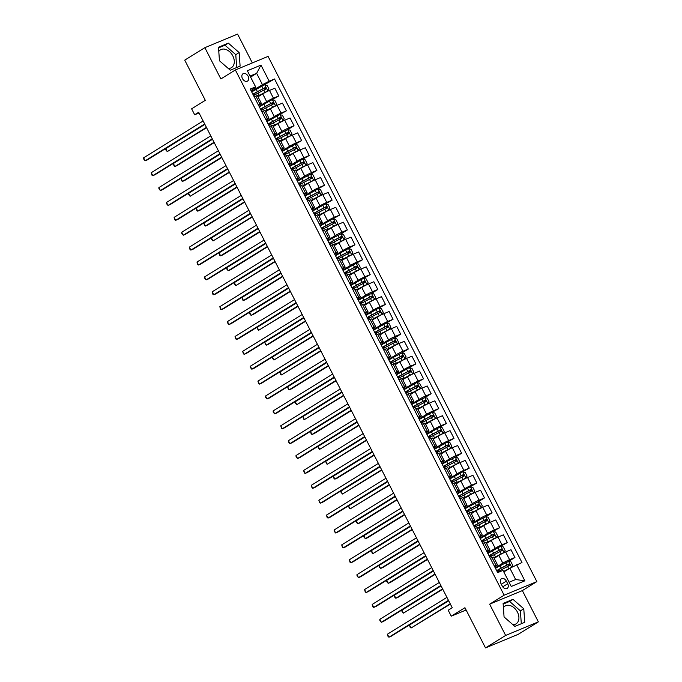 <?xml version="1.0" encoding="UTF-8"?>
<svg xmlns="http://www.w3.org/2000/svg" width="682" height="682" viewBox="0 0 682 682"><rect width="100%" height="100%" fill="white"/><g stroke="black" fill="none" stroke-linecap="round" stroke-linejoin="round"><path stroke-width="1.02" d="M228.282 68.481A10.469 7.417 58.2 0 0 231.437 67.663A10.469 7.417 58.2 0 0 232.818 55.898A10.469 7.417 58.2 0 0 220.405 49.863A10.469 7.417 58.2 0 0 218.794 51.414M242.442 78.575A4.297 3.043 58.2 0 0 247.54 81.056A4.297 3.043 58.2 0 0 248.103 76.231A4.297 3.043 58.2 0 0 243.014 73.75A4.297 3.043 58.2 0 0 242.442 78.575M503.41 607.611A10.469 7.417 -121.8 0 1 505.03 606.059A10.469 7.417 -121.8 0 1 517.442 612.104A10.469 7.417 -121.8 0 1 516.052 623.86A10.469 7.417 -121.8 0 1 512.907 624.678M252.331 62.923L237.583 34.1L204.864 47.672L184.737 60.144L205.308 100.339L191.616 108.813L194.668 114.764L199.042 112.956M536.853 581.618L268.077 56.393L235.358 69.965L504.134 595.198L536.853 581.618L522.361 590.595L489.642 604.175L505.643 635.436L538.362 621.856L522.361 590.595M538.362 621.856L518.226 634.328L485.507 647.9L464.945 607.705L451.254 616.178L466.121 610.006M505.643 635.436L485.507 647.9M451.254 616.178L448.21 610.228L452.234 607.73L198.692 112.274L194.668 114.764M507.715 583.749L506.368 581.132A4.16 2.95 58.2 0 0 501.441 578.728A4.16 2.95 58.2 0 0 500.886 583.408L502.225 586.026A4.16 2.95 58.2 0 0 507.161 588.43A4.16 2.95 58.2 0 0 507.715 583.749L502.728 586.835M516.641 564.739L524.867 580.817L511.244 586.469L503.018 570.391L509.122 582.232L515.669 579.521L509.88 568.2L521.986 562.522L274.539 78.976L256.244 89.393A10.264 0.827 152.9 0 0 251.709 91.968M250.618 77.075L256.645 73.341L250.098 76.06L255.895 87.373L255.571 86.844L250.226 89.061L497.672 572.616L503.018 570.391M255.571 86.844L247.344 70.766L260.967 65.114L269.194 81.192L274.539 78.976M489.642 604.175L504.134 595.198M204.864 47.672L220.866 78.942L235.358 69.965M255.895 87.373L250.933 90.442M258.137 104.525L259.808 103.826A5.371 0.435 -27.1 0 1 261.368 103.374A5.371 0.435 -27.1 0 1 260.132 104.355L258.546 105.335M265.75 119.41L267.429 118.711A5.371 0.435 -27.1 0 1 268.989 118.259A5.371 0.435 -27.1 0 1 267.745 119.239L266.168 120.22M273.371 134.294L275.051 133.604A5.371 0.435 -27.1 0 1 276.611 133.152A5.371 0.435 -27.1 0 1 275.366 134.132L273.789 135.104M280.993 149.188L282.663 148.488A5.371 0.435 -27.1 0 1 284.224 148.037A5.371 0.435 -27.1 0 1 282.987 149.017L281.402 149.997M288.605 164.072L290.285 163.373A5.371 0.435 -27.1 0 1 291.845 162.921A5.371 0.435 -27.1 0 1 290.6 163.902L289.023 164.882M296.227 178.957L297.906 178.266A5.371 0.435 -27.1 0 1 299.466 177.814A5.371 0.435 -27.1 0 1 298.222 178.795L296.644 179.767M303.848 193.85L305.519 193.151A5.371 0.435 -27.1 0 1 307.079 192.699A5.371 0.435 -27.1 0 1 305.834 193.679L304.257 194.66M311.461 208.735L313.14 208.036A5.371 0.435 -27.1 0 1 314.7 207.584A5.371 0.435 -27.1 0 1 313.456 208.564L311.879 209.545M319.082 223.619L320.762 222.929A5.371 0.435 -27.1 0 1 322.322 222.477A5.371 0.435 -27.1 0 1 321.077 223.457L319.5 224.429M326.704 238.512L328.374 237.813A5.371 0.435 -27.1 0 1 329.935 237.362A5.371 0.435 -27.1 0 1 328.69 238.342L327.113 239.322M334.316 253.397L335.996 252.698A5.371 0.435 -27.1 0 1 337.556 252.246A5.371 0.435 -27.1 0 1 336.311 253.227L334.734 254.207M341.938 268.282L343.617 267.591A5.371 0.435 -27.1 0 1 345.169 267.139A5.371 0.435 -27.1 0 1 343.933 268.12L342.347 269.092M349.559 283.175L351.23 282.476A5.371 0.435 -27.1 0 1 352.79 282.024A5.371 0.435 -27.1 0 1 351.545 283.004L349.968 283.985M357.172 298.06L358.851 297.361A5.371 0.435 -27.1 0 1 360.411 296.909A5.371 0.435 -27.1 0 1 359.167 297.889L357.59 298.869M364.793 312.944L366.473 312.254A5.371 0.435 -27.1 0 1 368.024 311.802A5.371 0.435 -27.1 0 1 366.788 312.782L365.202 313.754M372.406 327.837L374.086 327.138A5.371 0.435 -27.1 0 1 375.646 326.687A5.371 0.435 -27.1 0 1 374.401 327.667L372.824 328.647M380.027 342.722L381.707 342.023A5.371 0.435 -27.1 0 1 383.267 341.58A5.371 0.435 -27.1 0 1 382.022 342.552L380.445 343.532M387.649 357.607L389.32 356.916A5.371 0.435 -27.1 0 1 390.88 356.464A5.371 0.435 -27.1 0 1 389.644 357.445L388.058 358.417M395.262 372.5L396.941 371.801A5.371 0.435 -27.1 0 1 398.501 371.349A5.371 0.435 -27.1 0 1 397.256 372.329L395.679 373.31M402.883 387.385L404.562 386.685A5.371 0.435 -27.1 0 1 406.122 386.242A5.371 0.435 -27.1 0 1 404.878 387.214L403.301 388.194M410.504 402.269L412.175 401.579A5.371 0.435 -27.1 0 1 413.735 401.127A5.371 0.435 -27.1 0 1 412.499 402.107L410.914 403.079M418.117 417.162L419.797 416.463A5.371 0.435 -27.1 0 1 421.357 416.011A5.371 0.435 -27.1 0 1 420.112 416.992L418.535 417.972M425.738 432.047L427.418 431.356A5.371 0.435 -27.1 0 1 428.978 430.905A5.371 0.435 -27.1 0 1 427.733 431.877L426.156 432.857M433.36 446.932L435.031 446.241A5.371 0.435 -27.1 0 1 436.591 445.789A5.371 0.435 -27.1 0 1 435.346 446.77L433.769 447.742M440.973 461.825L442.652 461.126A5.371 0.435 -27.1 0 1 444.212 460.674A5.371 0.435 -27.1 0 1 442.968 461.654L441.39 462.635M448.594 476.709L450.273 476.019A5.371 0.435 -27.1 0 1 451.834 475.567A5.371 0.435 -27.1 0 1 450.589 476.539L449.012 477.519M456.215 491.594L457.886 490.904A5.371 0.435 -27.1 0 1 459.446 490.452A5.371 0.435 -27.1 0 1 458.202 491.432L456.625 492.404M463.828 506.487L465.508 505.788A5.371 0.435 -27.1 0 1 467.068 505.336A5.371 0.435 -27.1 0 1 465.823 506.317L464.246 507.297M471.45 521.372L473.129 520.681A5.371 0.435 -27.1 0 1 474.681 520.23A5.371 0.435 -27.1 0 1 473.444 521.201L471.859 522.182M479.071 536.257L480.742 535.566A5.371 0.435 -27.1 0 1 482.302 535.114A5.371 0.435 -27.1 0 1 481.057 536.095L479.48 537.066M486.684 551.15L488.363 550.451A5.371 0.435 -27.1 0 1 489.923 549.999A5.371 0.435 -27.1 0 1 488.679 550.979L487.101 551.96M494.305 566.034L495.984 565.344A5.371 0.435 -27.1 0 1 497.536 564.892A5.371 0.435 -27.1 0 1 496.3 565.864L494.714 566.844M503.853 571.934L509.88 568.2M495.234 567.859L502.839 563.153A5.371 0.435 -27.1 0 1 509.599 559.692L514.944 557.467L508.619 561.388M494.177 558.319L498.883 555.412A5.371 0.435 -27.1 0 1 505.635 551.951L510.988 549.726L514.944 557.467M487.621 552.974L495.226 548.268A5.371 0.435 -27.1 0 1 501.978 544.799L507.331 542.582L492.413 550.903A10.264 0.827 152.9 0 0 487.886 553.486M486.564 543.435L491.262 540.519A5.371 0.435 -27.1 0 1 498.022 537.058L503.367 534.841L507.331 542.582M480 538.081L487.604 533.375A5.371 0.435 -27.1 0 1 494.365 529.914L499.71 527.697L484.8 536.018A10.264 0.827 152.9 0 0 480.264 538.601M478.943 528.55L483.64 525.634A5.371 0.435 -27.1 0 1 490.401 522.173L495.746 519.957L499.71 527.697M472.379 523.196L479.983 518.491A5.371 0.435 -27.1 0 1 486.743 515.029L492.097 512.804L485.763 516.726M471.322 513.657L476.027 510.75A5.371 0.435 -27.1 0 1 482.779 507.289L488.133 505.064L492.097 512.804M464.766 508.312L472.37 503.606A5.371 0.435 -27.1 0 1 479.122 500.136L484.476 497.92L478.142 501.841M463.709 498.772L468.406 495.857A5.371 0.435 -27.1 0 1 475.166 492.395L480.512 490.179L484.476 497.92M457.145 493.418L464.749 488.713A5.371 0.435 -27.1 0 1 471.509 485.252L476.854 483.035L461.944 491.355A10.264 0.827 152.9 0 0 457.409 493.938M456.088 483.888L460.785 480.972A5.371 0.435 -27.1 0 1 467.545 477.511L472.899 475.294L476.854 483.035M449.523 478.534L457.128 473.828A5.371 0.435 -27.1 0 1 463.888 470.367L469.242 468.142L454.323 476.471A10.264 0.827 152.9 0 0 449.788 479.045M448.466 468.994L453.172 466.087A5.371 0.435 -27.1 0 1 459.924 462.626L465.277 460.401L469.242 468.142M441.91 463.649L449.515 458.935A5.371 0.435 -27.1 0 1 456.267 455.474L461.62 453.257L455.295 457.179M440.853 454.11L445.551 451.194A5.371 0.435 -27.1 0 1 452.311 447.733L457.656 445.517L461.62 453.257M434.289 448.756L441.893 444.05A5.371 0.435 -27.1 0 1 448.654 440.589L453.999 438.373L439.089 446.693A10.264 0.827 152.9 0 0 434.553 449.276M433.232 439.217L437.929 436.31A5.371 0.435 -27.1 0 1 444.69 432.848L450.043 430.632L453.999 438.373M426.676 433.871L434.272 429.166A5.371 0.435 -27.1 0 1 441.032 425.704L446.386 423.479L431.467 431.808A10.264 0.827 152.9 0 0 426.932 434.383M425.611 424.332L430.316 421.425A5.371 0.435 -27.1 0 1 437.068 417.964L442.422 415.739L446.386 423.479M419.055 418.987L426.659 414.272A5.371 0.435 -27.1 0 1 433.411 410.811L438.765 408.595L423.854 416.915A10.264 0.827 152.9 0 0 419.319 419.498M417.998 409.447L422.695 406.532A5.371 0.435 -27.1 0 1 429.455 403.071L434.801 400.854L438.765 408.595M411.434 404.094L419.038 399.388A5.371 0.435 -27.1 0 1 425.798 395.927L431.143 393.71L424.818 397.623M410.376 394.554L415.074 391.647A5.371 0.435 -27.1 0 1 421.834 388.186L427.188 385.969L431.143 393.71M403.821 389.209L411.417 384.503A5.371 0.435 -27.1 0 1 418.177 381.042L423.531 378.817L408.612 387.146A10.264 0.827 152.9 0 0 404.076 389.72M402.755 379.669L407.461 376.762A5.371 0.435 -27.1 0 1 414.213 373.301L419.566 371.076L423.531 378.817M396.199 374.324L403.804 369.61A5.371 0.435 -27.1 0 1 410.564 366.149L415.909 363.932L400.999 372.253A10.264 0.827 152.9 0 0 396.464 374.836M395.142 364.785L399.84 361.869A5.371 0.435 -27.1 0 1 406.6 358.408L411.945 356.192L415.909 363.932M388.578 359.431L396.182 354.725A5.371 0.435 -27.1 0 1 402.943 351.264L408.288 349.048L401.962 352.961M387.521 349.892L392.218 346.985A5.371 0.435 -27.1 0 1 398.979 343.523L404.332 341.307L408.288 349.048M380.965 344.546L388.57 339.841A5.371 0.435 -27.1 0 1 395.321 336.379L400.675 334.154L394.341 338.076M379.9 335.007L384.605 332.1A5.371 0.435 -27.1 0 1 391.366 328.639L396.711 326.414L400.675 334.154M373.344 329.662L380.948 324.947A5.371 0.435 -27.1 0 1 387.708 321.486L393.054 319.27L378.143 327.59A10.264 0.827 152.9 0 0 373.608 330.173M372.287 320.122L376.984 317.207A5.371 0.435 -27.1 0 1 383.744 313.746L389.09 311.529L393.054 319.27M365.723 314.769L373.327 310.063A5.371 0.435 -27.1 0 1 380.087 306.602L385.432 304.385L370.522 312.706A10.264 0.827 152.9 0 0 365.987 315.289M364.665 305.229L369.371 302.322A5.371 0.435 -27.1 0 1 376.123 298.861L381.477 296.644L385.432 304.385M358.11 299.884L365.714 295.178A5.371 0.435 -27.1 0 1 372.466 291.717L377.819 289.492L371.485 293.413M357.053 290.344L361.75 287.437A5.371 0.435 -27.1 0 1 368.51 283.976L373.855 281.751L377.819 289.492M350.488 284.999L358.093 280.285A5.371 0.435 -27.1 0 1 364.853 276.824L370.198 274.607L355.288 282.928A10.264 0.827 152.9 0 0 350.753 285.511M349.431 275.46L354.128 272.544A5.371 0.435 -27.1 0 1 360.889 269.083L366.234 266.867L370.198 274.607M342.867 270.106L350.471 265.4A5.371 0.435 -27.1 0 1 357.232 261.939L362.585 259.723L347.667 268.043A10.264 0.827 152.9 0 0 343.131 270.626M341.81 260.567L346.516 257.66A5.371 0.435 -27.1 0 1 353.267 254.198L358.621 251.982L362.585 259.723M335.254 255.221L342.858 250.516A5.371 0.435 -27.1 0 1 349.61 247.055L354.964 244.829L340.045 253.15A10.264 0.827 152.9 0 0 335.518 255.733M334.197 245.682L338.894 242.775A5.371 0.435 -27.1 0 1 345.655 239.314L351 237.089L354.964 244.829M327.633 240.337L335.237 235.622A5.371 0.435 -27.1 0 1 341.997 232.161L347.343 229.945L341.017 233.866M326.576 230.797L331.273 227.882A5.371 0.435 -27.1 0 1 338.033 224.421L343.387 222.204L347.343 229.945M320.011 225.444L327.616 220.738A5.371 0.435 -27.1 0 1 334.376 217.277L339.73 215.06L324.811 223.381A10.264 0.827 152.9 0 0 320.276 225.964M318.954 215.904L323.66 212.997A5.371 0.435 -27.1 0 1 330.412 209.536L335.766 207.311L339.73 215.06M312.399 210.559L320.003 205.853A5.371 0.435 -27.1 0 1 326.755 202.392L332.108 200.167L317.19 208.487A10.264 0.827 152.9 0 0 312.663 211.07M311.342 201.02L316.039 198.112A5.371 0.435 -27.1 0 1 322.799 194.651L328.144 192.426L332.108 200.167M304.777 195.674L312.382 190.96A5.371 0.435 -27.1 0 1 319.142 187.499L324.487 185.282L309.577 193.603A10.264 0.827 152.9 0 0 305.042 196.186M303.72 186.135L308.417 183.219A5.371 0.435 -27.1 0 1 315.178 179.758L320.531 177.542L324.487 185.282M297.164 180.781L304.76 176.075A5.371 0.435 -27.1 0 1 311.521 172.614L316.874 170.398L310.54 174.311M296.099 171.242L300.805 168.335A5.371 0.435 -27.1 0 1 307.556 164.874L312.91 162.648L316.874 170.398M289.543 165.897L297.147 161.191A5.371 0.435 -27.1 0 1 303.899 157.73L309.253 155.505L294.343 163.825A10.264 0.827 152.9 0 0 289.807 166.408M288.486 156.357L293.183 153.45A5.371 0.435 -27.1 0 1 299.944 149.989L305.289 147.764L309.253 155.505M281.922 151.012L289.526 146.298A5.371 0.435 -27.1 0 1 296.286 142.836L301.632 140.62L286.721 148.94A10.264 0.827 152.9 0 0 282.186 151.523M280.865 141.472L285.562 138.557A5.371 0.435 -27.1 0 1 292.322 135.096L297.676 132.879L301.632 140.62M274.309 136.119L281.905 131.413A5.371 0.435 -27.1 0 1 288.665 127.952L294.019 125.735L287.685 129.648M273.243 126.579L277.949 123.672A5.371 0.435 -27.1 0 1 284.701 120.211L290.055 117.986L294.019 125.735M266.688 121.234L274.292 116.528A5.371 0.435 -27.1 0 1 281.052 113.067L286.397 110.842L271.487 119.162A10.264 0.827 152.9 0 0 266.952 121.746M265.63 111.695L270.328 108.788A5.371 0.435 -27.1 0 1 277.088 105.318L282.433 103.101L286.397 110.842M259.066 106.349L266.671 101.635A5.371 0.435 -27.1 0 1 273.431 98.174L278.776 95.957L263.866 104.278A10.264 0.827 152.9 0 0 259.331 106.861M258.009 96.81L262.706 93.894A5.371 0.435 -27.1 0 1 269.467 90.433L274.82 88.217L278.776 95.957M251.453 91.456L262.434 84.653L256.645 73.341L260.967 65.114M490.341 558.294L492.02 557.595A5.371 0.435 -27.1 0 1 493.58 557.143L497.536 564.892M482.728 543.409L484.399 542.71A5.371 0.435 -27.1 0 1 485.959 542.258L489.923 549.999M475.107 528.516L476.786 527.825A5.371 0.435 -27.1 0 1 478.338 527.374L482.302 535.114M467.485 513.631L469.165 512.932A5.371 0.435 -27.1 0 1 470.725 512.48L474.681 520.23M459.873 498.747L461.543 498.048A5.371 0.435 -27.1 0 1 463.104 497.596L467.068 505.336M452.251 483.853L453.931 483.163A5.371 0.435 -27.1 0 1 455.482 482.711L459.446 490.452M444.63 468.969L446.309 468.27A5.371 0.435 -27.1 0 1 447.869 467.818L451.834 475.567M437.017 454.084L438.688 453.385A5.371 0.435 -27.1 0 1 440.248 452.933L444.212 460.674M429.396 439.191L431.075 438.5A5.371 0.435 -27.1 0 1 432.635 438.049L436.591 445.789M421.774 424.306L423.454 423.607A5.371 0.435 -27.1 0 1 425.014 423.155L428.978 430.905M414.162 409.422L415.832 408.723A5.371 0.435 -27.1 0 1 417.393 408.271L421.357 416.011M406.54 394.528L408.22 393.838A5.371 0.435 -27.1 0 1 409.78 393.386L413.735 401.127M398.919 379.644L400.598 378.945A5.371 0.435 -27.1 0 1 402.158 378.493L406.122 386.242M391.306 364.759L392.977 364.06A5.371 0.435 -27.1 0 1 394.537 363.608L398.501 371.349M383.685 349.866L385.364 349.175A5.371 0.435 -27.1 0 1 386.924 348.724L390.88 356.464M376.063 334.981L377.743 334.282A5.371 0.435 -27.1 0 1 379.303 333.83L383.267 341.58M368.451 320.097L370.121 319.398A5.371 0.435 -27.1 0 1 371.681 318.946L375.646 326.687M360.829 305.204L362.509 304.513A5.371 0.435 -27.1 0 1 364.069 304.061L368.024 311.802M353.216 290.319L354.887 289.62A5.371 0.435 -27.1 0 1 356.447 289.168L360.411 296.909M345.595 275.434L347.274 274.735A5.371 0.435 -27.1 0 1 348.826 274.283L352.79 282.024M337.974 260.541L339.653 259.851A5.371 0.435 -27.1 0 1 341.213 259.399L345.169 267.139M330.361 245.656L332.032 244.957A5.371 0.435 -27.1 0 1 333.592 244.506L337.556 252.246M322.739 230.772L324.419 230.073A5.371 0.435 -27.1 0 1 325.97 229.621L329.935 237.362M315.118 215.879L316.798 215.188A5.371 0.435 -27.1 0 1 318.358 214.736L322.322 222.477M307.505 200.994L309.176 200.295A5.371 0.435 -27.1 0 1 310.736 199.843L314.7 207.584M299.884 186.109L301.563 185.41A5.371 0.435 -27.1 0 1 303.123 184.958L307.079 192.699M292.263 171.216L293.942 170.526A5.371 0.435 -27.1 0 1 295.502 170.074L299.466 177.814M284.65 156.331L286.321 155.632A5.371 0.435 -27.1 0 1 287.881 155.181L291.845 162.921M277.028 141.447L278.708 140.748A5.371 0.435 -27.1 0 1 280.268 140.296L284.224 148.037M269.407 126.554L271.086 125.863A5.371 0.435 -27.1 0 1 272.647 125.411L276.611 133.152M261.794 111.669L263.465 110.97A5.371 0.435 -27.1 0 1 265.025 110.518L268.989 118.259M269.194 81.192L262.434 84.653M254.173 96.784L255.852 96.085A5.371 0.435 -27.1 0 1 257.412 95.633L261.368 103.374M509.122 582.232L511.244 586.469M515.669 579.521L524.867 580.817M247.344 70.766L250.098 76.06M523.776 608.779L512.966 599.333L503.111 603.417L504.066 616.954L514.876 626.408L524.731 622.316L523.776 608.779L520.392 610.876L509.59 601.422L503.163 604.09M218.496 47.22L219.451 60.758L230.26 70.203L240.107 66.12L239.152 52.582L228.351 43.128L218.496 47.22M521.304 623.74L520.392 610.876M509.59 601.422L512.966 599.333M236.68 67.544L235.776 54.671L224.966 45.225L218.538 47.893M224.966 45.225L228.351 43.128M235.776 54.671L239.152 52.582M448.449 600.348L388.953 637.184L387.427 634.209L446.932 597.364M448.628 600.689L391.161 636.272L388.953 637.184L388.109 636.664L387.427 634.209M511.619 567.339L512.779 565.412L510.954 561.84L508.576 561.38L500.034 565.796A10.264 0.827 152.9 0 0 495.499 568.37M511.338 567.458L503.614 571.465M508.96 568.771L503.683 571.593M497.391 572.062A10.264 0.827 -27.1 0 1 501.926 569.487L509.701 565.412L508.968 563.98L501.193 568.055A10.264 0.827 152.9 0 0 496.658 570.638M496.76 570.843A8.525 0.691 -27.1 0 1 501.577 568.012L507.809 564.696L508.994 565.318M448.679 600.799L409.532 625.036L411.058 628.011L450.384 604.116M497.076 571.465L499.045 570.894L498.559 571.363M409.532 625.036L410.214 627.491L411.058 628.011L450.205 603.775M440.836 585.454L381.332 622.299L379.814 619.324L439.31 582.479M441.007 585.795L383.548 621.387L381.332 622.299L379.883 620.586L379.814 619.324M433.215 570.57L373.719 607.415L372.193 604.431L431.689 567.595M433.394 570.911L375.927 606.494L373.719 607.415L372.875 606.895L372.193 604.431M425.594 555.685L366.098 592.522L364.572 589.546L424.076 552.701M425.773 556.026L368.306 591.609L366.098 592.522L365.254 592.002L364.572 589.546M493.87 557.723A10.264 0.827 152.9 0 1 495.464 556.862L503.998 552.446L495.848 556.819A8.525 0.691 152.9 0 0 493.947 557.859M504.032 552.403L505.157 550.519L503.333 546.947L501.014 546.504L503.998 552.446M489.77 557.177A10.264 0.827 -27.1 0 1 494.305 554.594L502.08 550.519L501.347 549.095L493.572 553.17A10.264 0.827 152.9 0 0 489.037 555.745M489.147 555.958A8.525 0.691 -27.1 0 1 493.964 553.128L500.187 549.811L501.372 550.434M441.066 585.906L401.92 610.151L403.437 613.127L442.763 589.231M489.463 556.572L491.424 556.009L490.946 556.469M401.92 610.151L401.988 611.413L403.437 613.127L442.592 588.89M486.257 542.838A10.264 0.827 152.9 0 1 487.843 541.968L496.385 537.561L488.235 541.926A8.525 0.691 152.9 0 0 486.326 542.974M496.411 537.51L497.545 535.634L495.712 532.062L493.393 531.619L496.385 537.561M482.148 542.292A10.264 0.827 -27.1 0 1 486.684 539.709L494.459 535.634L493.734 534.202L485.959 538.277A10.264 0.827 152.9 0 0 481.424 540.86M481.526 541.065A8.525 0.691 -27.1 0 1 486.343 538.234L492.575 534.927L493.751 535.541M433.445 571.022L394.298 595.267L395.824 598.242L398.032 597.321L435.142 574.338M481.842 541.687L483.802 541.116L483.325 541.585M394.298 595.267L394.98 597.722L395.824 598.242L434.971 573.997M478.704 528.09A8.525 0.691 152.9 0 1 480.614 527.041L488.764 522.676L489.923 520.75L488.099 517.178L485.72 516.717L477.178 521.133A10.264 0.827 152.9 0 0 472.643 523.708M488.764 522.676L480.23 527.084A10.264 0.827 152.9 0 0 478.636 527.953M474.536 527.399A10.264 0.827 -27.1 0 1 479.071 524.825L486.846 520.75L486.113 519.317L478.338 523.392A10.264 0.827 152.9 0 0 473.802 525.975M473.905 526.18A8.525 0.691 -27.1 0 1 478.721 523.35L484.953 520.034L486.138 520.656M425.832 556.137L386.677 580.373L388.203 583.349L390.411 582.437L427.529 559.453M474.229 526.802L476.189 526.231L475.704 526.7M386.677 580.373L386.754 581.644L388.203 583.349L427.35 559.112M417.981 540.792L358.476 577.637L356.959 574.662L416.455 537.817M418.151 541.133L360.693 576.716L358.476 577.637L357.027 575.923L356.959 574.662M471.092 513.196A8.525 0.691 152.9 0 1 472.993 512.156L481.177 507.74L482.302 505.856L480.478 502.284L478.099 501.833L469.557 506.24A10.264 0.827 152.9 0 0 465.03 508.823M481.142 507.783L472.609 512.199A10.264 0.827 152.9 0 0 471.015 513.06M466.914 512.514A10.264 0.827 -27.1 0 1 471.45 509.931L479.224 505.856L478.491 504.433L470.716 508.508A10.264 0.827 152.9 0 0 466.181 511.082M466.292 511.295A8.525 0.691 -27.1 0 1 471.109 508.465L477.332 505.149L478.517 505.771M418.211 541.244L379.064 565.489L380.59 568.464L382.798 567.552L419.907 544.568M466.607 511.909L468.568 511.347L468.091 511.807M379.064 565.489L379.132 566.751L380.59 568.464L419.737 544.227M410.359 525.907L350.863 562.752L349.337 559.769L408.833 522.932M410.538 526.248L353.071 561.832L350.863 562.752L350.019 562.232L349.337 559.769M402.738 511.023L343.242 547.859L341.716 544.884L401.221 508.039M402.917 511.364L345.45 546.947L343.242 547.859L342.398 547.339L341.716 544.884M395.125 496.129L335.621 532.974L334.103 529.999L393.599 493.154M395.296 496.47L337.837 532.054L335.621 532.974L334.171 531.261L334.103 529.999M387.504 481.245L328.008 518.09L326.482 515.106L385.978 478.27M387.683 481.586L330.216 517.169L328.008 518.09L327.164 517.57L326.482 515.106M379.883 466.36L320.387 503.197L318.861 500.221L378.365 463.376M380.062 466.701L322.595 502.284L320.387 503.197L319.543 502.677L318.861 500.221M463.402 498.175A10.264 0.827 152.9 0 1 464.988 497.306L473.53 492.898L465.38 497.263A8.525 0.691 152.9 0 0 463.47 498.312M473.555 492.847L474.689 490.972L472.856 487.4L470.537 486.957L473.53 492.898M459.301 497.63A10.264 0.827 -27.1 0 1 463.828 495.047L471.612 490.972L470.878 489.54L463.104 493.615A10.264 0.827 152.9 0 0 458.568 496.198M458.671 496.402A8.525 0.691 -27.1 0 1 463.487 493.572L469.719 490.256L470.895 490.878M410.59 526.359L371.443 550.604L372.969 553.579L412.295 529.675M458.986 497.025L460.955 496.453L460.469 496.922M371.443 550.604L372.125 553.059L372.969 553.579L412.116 529.334M455.781 483.291A10.264 0.827 152.9 0 1 457.375 482.421L465.908 478.014L457.758 482.379A8.525 0.691 152.9 0 0 455.849 483.427M465.942 477.963L467.068 476.087L465.243 472.515L462.925 472.063L465.908 478.014M451.68 482.737A10.264 0.827 -27.1 0 1 456.215 480.162L463.99 476.087L463.257 474.655L455.482 478.73A10.264 0.827 152.9 0 0 450.947 481.313M451.049 481.518A8.525 0.691 -27.1 0 1 455.866 478.687L462.098 475.371L463.283 475.993M402.977 511.474L363.821 535.711L365.347 538.686L367.564 537.774L404.673 514.791M451.373 482.131L453.334 481.569L452.848 482.038M363.821 535.711L363.898 536.981L365.347 538.686L404.494 514.45M448.236 468.534A8.525 0.691 152.9 0 1 450.137 467.494L458.321 463.078L459.446 461.194L457.622 457.622L455.244 457.17L446.701 461.578A10.264 0.827 152.9 0 0 442.175 464.161M458.287 463.121L449.753 467.537A10.264 0.827 152.9 0 0 448.159 468.398M444.059 467.852A10.264 0.827 -27.1 0 1 448.594 465.269L456.369 461.194L455.636 459.77L447.861 463.845A10.264 0.827 152.9 0 0 443.326 466.42M443.436 466.633A8.525 0.691 -27.1 0 1 448.253 463.803L454.485 460.486L455.661 461.109M395.355 496.581L356.209 520.826L357.735 523.802L359.943 522.889L397.052 499.906M443.752 467.247L445.713 466.684L445.235 467.144M356.209 520.826L356.277 522.088L357.735 523.802L396.881 499.565M440.546 453.513A10.264 0.827 152.9 0 1 442.132 452.643L450.674 448.236L442.524 452.601A8.525 0.691 152.9 0 0 440.615 453.649M450.7 448.185L451.834 446.309L450.001 442.737L447.682 442.294L450.674 448.236M436.446 452.967A10.264 0.827 -27.1 0 1 440.973 450.384L448.756 446.309L448.023 444.877L440.248 448.952A10.264 0.827 152.9 0 0 435.713 451.535M435.815 451.74A8.525 0.691 -27.1 0 1 440.632 448.909L446.863 445.593L448.04 446.216M387.734 481.697L348.587 505.942L350.113 508.917L389.439 485.013M436.13 452.362L438.1 451.791L437.614 452.26M348.587 505.942L349.269 508.397L350.113 508.917L389.26 484.672M432.925 438.62A10.264 0.827 152.9 0 1 434.519 437.759L443.053 433.351L434.903 437.716A8.525 0.691 152.9 0 0 432.993 438.765M443.087 433.3L444.212 431.425L442.388 427.853L440.069 427.401L443.053 433.351M428.825 438.074A10.264 0.827 -27.1 0 1 433.36 435.5L441.135 431.425L440.402 429.992L432.627 434.067A10.264 0.827 152.9 0 0 428.091 436.651M428.202 436.855A8.525 0.691 -27.1 0 1 433.01 434.025L439.242 430.709L440.427 431.331M380.121 466.812L340.974 491.049L342.492 494.024L381.818 470.128M428.518 437.469L429.992 437.367M340.974 491.049L341.043 492.319L342.492 494.024L381.639 469.787M372.27 451.467L312.765 488.312L311.248 485.337L370.744 448.492M372.44 451.808L314.982 487.391L312.765 488.312L311.316 486.598L311.248 485.337M425.312 423.735A10.264 0.827 152.9 0 1 426.898 422.874L435.44 418.458L427.282 422.831A8.525 0.691 152.9 0 0 425.38 423.872M435.466 418.416L436.599 416.532L434.766 412.96L432.448 412.516L435.44 418.458M421.203 423.19A10.264 0.827 -27.1 0 1 425.738 420.606L433.513 416.532L432.78 415.108L425.005 419.183A10.264 0.827 152.9 0 0 420.479 421.757M420.581 421.962A8.525 0.691 -27.1 0 1 425.398 419.14L431.629 415.824L432.806 416.446M372.5 451.919L333.353 476.164L334.879 479.139L337.087 478.218L374.196 455.244M420.896 422.584L422.857 422.013L422.38 422.482M333.353 476.164L334.035 478.619L334.879 479.139L374.026 454.903M364.648 436.582L305.152 473.427L303.626 470.444L363.122 433.607M364.827 436.923L307.36 472.507L305.152 473.427L304.308 472.907L303.626 470.444M417.759 408.987A8.525 0.691 152.9 0 1 419.669 407.938L427.819 403.574L428.978 401.647L427.145 398.075L424.767 397.615L416.233 402.03A10.264 0.827 152.9 0 0 411.698 404.614M427.819 403.574L419.277 407.981A10.264 0.827 152.9 0 0 417.691 408.85M413.59 408.305A10.264 0.827 -27.1 0 1 418.117 405.722L425.9 401.647L425.167 400.215L417.393 404.29A10.264 0.827 152.9 0 0 412.857 406.873M412.96 407.077A8.525 0.691 -27.1 0 1 417.776 404.247L424.008 400.931L425.193 401.553M364.879 437.034L325.732 461.271L327.258 464.254L366.584 440.35M413.275 407.7L415.244 407.128L414.758 407.597M325.732 461.271L326.414 463.734L327.258 464.254L366.405 440.009M357.036 421.698L297.531 458.534L296.005 455.559L355.51 418.714M357.206 422.039L299.739 457.622L297.531 458.534L296.082 456.829L296.005 455.559M410.07 393.957A10.264 0.827 152.9 0 1 411.664 393.096L420.197 388.689L412.047 393.054A8.525 0.691 152.9 0 0 410.146 394.102M420.231 388.638L421.357 386.762L419.532 383.19L417.214 382.738L420.197 388.689M405.969 393.412A10.264 0.827 -27.1 0 1 410.504 390.837L418.279 386.762L417.546 385.33L409.771 389.405A10.264 0.827 152.9 0 0 405.236 391.988M405.347 392.193A8.525 0.691 -27.1 0 1 410.155 389.362L416.387 386.046L417.572 386.668M357.266 422.149L318.119 446.386L319.636 449.361L358.962 425.466M405.662 392.806L407.623 392.244L407.145 392.704M318.119 446.386L318.187 447.656L319.636 449.361L358.783 425.125M349.414 406.804L289.91 443.65L288.392 440.674L347.888 403.829M349.585 407.145L292.126 442.729L289.91 443.65L288.46 441.936L288.392 440.674M402.457 379.073A10.264 0.827 152.9 0 1 404.042 378.212L412.584 373.796L404.426 378.169A8.525 0.691 152.9 0 0 402.525 379.209M412.61 373.753L413.744 371.869L411.911 368.297L409.592 367.854L412.584 373.796M398.348 378.527A10.264 0.827 -27.1 0 1 402.883 375.944L410.658 371.869L409.933 370.445L402.15 374.52A10.264 0.827 152.9 0 0 397.623 377.095M397.725 377.299A8.525 0.691 -27.1 0 1 402.542 374.478L408.774 371.161L409.95 371.784M349.644 407.256L310.498 431.501L312.024 434.477L314.232 433.556L351.341 410.581M398.041 377.922L400.002 377.351L399.524 377.819M310.498 431.501L311.18 433.957L312.024 434.477L351.17 410.24M341.793 391.92L282.297 428.765L280.771 425.781L340.275 388.945M341.972 392.261L284.505 427.844L282.297 428.765L281.453 428.245L280.771 425.781M394.904 364.324A8.525 0.691 152.9 0 1 396.813 363.276L404.963 358.911L406.122 356.984L404.29 353.412L401.911 352.952L393.378 357.368A10.264 0.827 152.9 0 0 388.842 359.951M404.963 358.911L396.421 363.318A10.264 0.827 152.9 0 0 394.835 364.188M390.735 363.642A10.264 0.827 -27.1 0 1 395.27 361.059L403.045 356.984L402.312 355.552L394.537 359.627A10.264 0.827 152.9 0 0 390.002 362.21M390.104 362.415A8.525 0.691 -27.1 0 1 394.921 359.585L401.152 356.268L402.337 356.891M342.023 392.372L302.876 416.608L304.402 419.592L343.728 395.688M390.419 363.037L392.389 362.466L391.903 362.935M302.876 416.608L303.558 419.072L304.402 419.592L343.549 395.347M334.18 377.027L274.675 413.872L273.15 410.896L332.654 374.051M334.351 377.376L276.892 412.96L274.675 413.872L273.226 412.167L273.15 410.896M387.291 349.44A8.525 0.691 152.9 0 1 389.192 348.391L397.342 344.026L398.501 342.1L396.677 338.528L394.298 338.067L385.756 342.475A10.264 0.827 152.9 0 0 381.221 345.058M397.342 344.026L388.808 348.434A10.264 0.827 152.9 0 0 387.214 349.295M383.113 348.749A10.264 0.827 -27.1 0 1 387.649 346.175L395.424 342.1L394.69 340.668L386.916 344.742A10.264 0.827 152.9 0 0 382.38 347.326M382.491 347.53A8.525 0.691 -27.1 0 1 387.308 344.7L393.531 341.384L394.716 342.006M334.41 377.487L295.263 401.724L296.781 404.699L336.107 380.803M382.807 348.144L384.767 347.581L384.29 348.042M295.263 401.724L295.332 402.994L296.781 404.699L335.928 380.462M326.559 362.142L267.063 398.987L265.537 396.012L325.033 359.167M326.738 362.483L269.271 398.066L267.063 398.987L265.605 397.274L265.537 396.012M318.937 347.257L259.441 384.102L257.915 381.119L317.42 344.282M319.116 347.598L261.649 383.182L259.441 384.102L258.597 383.582L257.915 381.119M311.324 332.364L251.82 369.209L250.303 366.234L309.798 329.389M311.495 332.714L254.036 368.297L251.82 369.209L250.371 367.504L250.303 366.234M303.703 317.48L244.207 354.325L242.681 351.349L302.177 314.504M303.882 317.821L246.415 353.404L244.207 354.325L243.363 353.805L242.681 351.349M296.082 302.595L236.586 339.44L235.06 336.456L294.564 299.62M296.261 302.936L238.794 338.519L236.586 339.44L235.742 338.92L235.06 336.456M288.469 287.702L228.964 324.547L227.447 321.572L286.943 284.726M288.639 288.051L231.181 323.635L228.964 324.547L227.515 322.842L227.447 321.572M280.848 272.817L221.352 309.662L219.826 306.687L279.322 269.842M281.027 273.158L223.56 308.741L221.352 309.662L220.508 309.142L219.826 306.687M273.226 257.932L213.73 294.777L212.204 291.794L271.709 254.957M273.405 258.273L215.938 293.857L213.73 294.777L212.886 294.257L212.204 291.794M265.613 243.039L206.109 279.884L204.591 276.909L264.087 240.064M265.784 243.389L208.325 278.972L206.109 279.884L204.66 278.179L204.591 276.909M257.992 228.155L198.496 265L196.97 262.024L256.466 225.179M258.171 228.496L200.704 264.079L198.496 265L197.652 264.48L196.97 262.024M250.371 213.27L190.875 250.115L189.349 247.131L248.853 210.286M250.55 213.611L193.083 249.194L190.875 250.115L190.031 249.595L189.349 247.131M242.758 198.377L183.253 235.222L181.736 232.247L241.232 195.402M242.928 198.726L185.47 234.31L183.253 235.222L181.804 233.517L181.736 232.247M235.137 183.492L175.641 220.337L174.115 217.362L233.611 180.517M235.316 183.833L177.849 219.416L175.641 220.337L174.797 219.817L174.115 217.362M227.524 168.607L168.019 205.453L166.493 202.469L225.998 165.624M227.694 168.948L170.227 204.532L168.019 205.453L166.57 203.739L166.493 202.469M219.902 153.714L160.398 190.559L158.88 187.584L218.376 150.739M220.073 154.064L162.614 189.647L160.398 190.559L158.949 188.854L158.88 187.584M212.281 138.83L152.785 175.675L151.259 172.699L210.764 135.854M212.46 139.171L154.993 174.754L152.785 175.675L151.941 175.155L151.259 172.699M204.668 123.945L145.164 160.79L143.638 157.806L203.142 120.961M204.839 124.286L147.38 159.869L145.164 160.79L143.714 159.077L143.638 157.806M379.601 334.41A10.264 0.827 152.9 0 1 381.187 333.549L389.729 329.133L381.57 333.507A8.525 0.691 152.9 0 0 379.669 334.547M389.754 329.091L390.888 327.207L389.055 323.635L386.737 323.191L389.729 329.133M375.492 333.865A10.264 0.827 -27.1 0 1 380.027 331.282L387.802 327.207L387.078 325.783L379.294 329.858A10.264 0.827 152.9 0 0 374.768 332.432M374.87 332.637A8.525 0.691 -27.1 0 1 379.686 329.815L385.918 326.499L387.095 327.121M326.789 362.594L287.642 386.839L289.168 389.814L291.376 388.893L328.485 365.919M375.185 333.259L377.146 332.688L376.669 333.157M287.642 386.839L288.324 389.294L289.168 389.814L328.315 365.569M371.98 319.526A10.264 0.827 152.9 0 1 373.565 318.656L382.108 314.249L373.958 318.613A8.525 0.691 152.9 0 0 372.048 319.662M382.133 314.197L383.267 312.322L381.443 308.75L379.124 308.307L382.108 314.249M367.879 318.98A10.264 0.827 -27.1 0 1 372.415 316.397L380.189 312.322L379.456 310.89L371.681 314.965A10.264 0.827 152.9 0 0 367.146 317.548M367.248 317.752A8.525 0.691 -27.1 0 1 372.065 314.922L378.297 311.606L379.482 312.228M319.167 347.709L280.021 371.946L281.547 374.93L320.872 351.025M367.564 318.375L369.533 317.803L369.047 318.272M280.021 371.946L280.703 374.409L281.547 374.93L320.693 350.684M364.435 304.777A8.525 0.691 152.9 0 1 366.336 303.729L374.486 299.364L375.646 297.437L373.821 293.865L371.443 293.405L362.901 297.812A10.264 0.827 152.9 0 0 358.374 300.395M374.486 299.364L365.953 303.771A10.264 0.827 152.9 0 0 364.358 304.632M360.258 304.087A10.264 0.827 -27.1 0 1 364.793 301.512L372.568 297.437L371.835 296.005L364.06 300.08A10.264 0.827 152.9 0 0 359.525 302.663M359.636 302.868A8.525 0.691 -27.1 0 1 364.452 300.037L370.676 296.721L371.861 297.343M311.555 332.825L272.408 357.061L273.925 360.036L313.251 336.141M359.951 303.481L361.912 302.919L361.434 303.379M272.408 357.061L272.476 358.331L273.925 360.036L313.081 335.8M356.746 289.748A10.264 0.827 152.9 0 1 358.331 288.887L366.873 284.471L358.723 288.844A8.525 0.691 152.9 0 0 356.814 289.884M366.899 284.428L368.033 282.544L366.2 278.972L363.881 278.529L366.873 284.471M352.637 289.202A10.264 0.827 -27.1 0 1 357.172 286.619L364.947 282.544L364.222 281.12L356.447 285.195A10.264 0.827 152.9 0 0 351.912 287.77M352.014 287.975A8.525 0.691 -27.1 0 1 356.831 285.153L363.063 281.837L364.239 282.459M303.933 317.931L264.787 342.176L266.312 345.152L268.52 344.231L305.63 321.256M352.33 288.597L354.29 288.026L353.813 288.495M264.787 342.176L265.469 344.632L266.312 345.152L305.459 320.907M349.124 274.863A10.264 0.827 152.9 0 1 350.719 273.993L359.252 269.586L351.102 273.951A8.525 0.691 152.9 0 0 349.193 274.999M359.286 269.535L360.411 267.659L358.587 264.087L356.268 263.644L359.252 269.586M345.024 274.317A10.264 0.827 -27.1 0 1 349.559 271.734L357.334 267.659L356.601 266.227L348.826 270.302A10.264 0.827 152.9 0 0 344.291 272.885M344.393 273.09A8.525 0.691 -27.1 0 1 349.21 270.26L355.441 266.943L356.626 267.566M296.32 303.047L257.165 327.283L258.691 330.267L298.017 306.363M344.717 273.712L346.678 273.141L346.192 273.61M257.165 327.283L257.242 328.553L258.691 330.267L297.838 306.022M341.503 259.97A10.264 0.827 152.9 0 1 343.097 259.109L351.631 254.701L343.481 259.066A8.525 0.691 152.9 0 0 341.58 260.115M351.665 254.65L352.79 252.775L350.966 249.203L348.647 248.751L351.631 254.701M337.402 259.424A10.264 0.827 -27.1 0 1 341.938 256.85L349.713 252.775L348.979 251.343L341.205 255.418A10.264 0.827 152.9 0 0 336.669 258.001M336.78 258.205A8.525 0.691 -27.1 0 1 341.597 255.375L347.82 252.059L349.005 252.681M288.699 288.162L249.552 312.399L251.078 315.374L253.286 314.462L290.396 291.478M337.096 258.819L339.056 258.256L338.579 258.717M249.552 312.399L249.621 313.669L251.078 315.374L290.225 291.137M333.958 245.222A8.525 0.691 152.9 0 1 335.868 244.182L344.018 239.808L345.177 237.882L343.344 234.31L340.966 233.858L332.432 238.265A10.264 0.827 152.9 0 0 327.897 240.848M344.018 239.808L335.476 244.224A10.264 0.827 152.9 0 0 333.89 245.085M329.79 244.54A10.264 0.827 -27.1 0 1 334.316 241.957L342.1 237.882L341.367 236.458L333.592 240.533A10.264 0.827 152.9 0 0 329.056 243.107M329.159 243.312A8.525 0.691 -27.1 0 1 333.975 240.482L340.207 237.174L341.384 237.796M281.078 273.269L241.931 297.514L243.457 300.489L245.665 299.568L282.783 276.594M329.474 243.934L331.443 243.363L330.958 243.832M241.931 297.514L242.613 299.969L243.457 300.489L282.604 276.244M326.269 230.201A10.264 0.827 152.9 0 1 327.863 229.331L336.397 224.924L328.247 229.288A8.525 0.691 152.9 0 0 326.337 230.337M336.431 224.872L337.556 222.997L335.732 219.425L333.413 218.982L336.397 224.924M322.168 229.655A10.264 0.827 -27.1 0 1 326.704 227.072L334.478 222.997L333.745 221.565L325.97 225.64A10.264 0.827 152.9 0 0 321.435 228.223M321.537 228.427A8.525 0.691 -27.1 0 1 326.354 225.597L332.586 222.281L333.771 222.903M273.465 258.384L234.31 282.621L235.836 285.605L275.161 261.7M321.861 229.05L323.822 228.479L323.336 228.947M234.31 282.621L234.386 283.891L235.836 285.605L274.982 261.359M318.647 215.307A10.264 0.827 152.9 0 1 320.242 214.446L328.775 210.03L320.625 214.404A8.525 0.691 152.9 0 0 318.724 215.452M328.809 209.988L329.935 208.112L328.11 204.54L325.791 204.089L328.775 210.03M314.547 214.762A10.264 0.827 -27.1 0 1 319.082 212.187L326.857 208.112L326.124 206.68L318.349 210.755A10.264 0.827 152.9 0 0 313.814 213.338M313.925 213.543A8.525 0.691 -27.1 0 1 318.741 210.712L324.973 207.396L326.149 208.019M265.844 243.5L226.697 267.736L228.223 270.711L230.431 269.799L267.54 246.816M314.24 214.157L316.201 213.594L315.723 214.054M226.697 267.736L226.765 269.006L228.223 270.711L267.37 246.475M311.035 200.423A10.264 0.827 152.9 0 1 312.62 199.562L321.162 195.146L313.012 199.519A8.525 0.691 152.9 0 0 311.103 200.559M321.188 195.095L322.322 193.219L320.489 189.647L318.17 189.204L321.162 195.146M306.934 199.877A10.264 0.827 -27.1 0 1 311.461 197.294L319.244 193.219L318.511 191.795L310.736 195.87A10.264 0.827 152.9 0 0 306.201 198.445M306.303 198.65A8.525 0.691 -27.1 0 1 311.12 195.819L317.352 192.512L318.528 193.134M258.222 228.606L219.075 252.852L220.601 255.827L222.809 254.906L259.927 231.931M306.619 199.272L308.588 198.701L308.102 199.17M219.075 252.852L219.757 255.307L220.601 255.827L259.748 231.582M303.481 185.675A8.525 0.691 152.9 0 1 305.391 184.626L313.541 180.261L314.7 178.334L312.876 174.763L310.498 174.302L301.956 178.718A10.264 0.827 152.9 0 0 297.42 181.301M313.541 180.261L305.007 184.669A10.264 0.827 152.9 0 0 303.413 185.538M299.313 184.993A10.264 0.827 -27.1 0 1 303.848 182.409L311.623 178.334L310.89 176.902L303.115 180.977A10.264 0.827 152.9 0 0 298.58 183.56M298.682 183.765A8.525 0.691 -27.1 0 1 303.499 180.935L309.73 177.618L310.915 178.241M250.609 213.722L211.463 237.958L212.98 240.942L252.306 217.038M299.006 184.387L300.967 183.816L300.481 184.285M211.463 237.958L211.531 239.229L212.98 240.942L252.127 216.697M295.8 170.645A10.264 0.827 152.9 0 1 297.386 169.784L305.928 165.368L297.77 169.741A8.525 0.691 152.9 0 0 295.869 170.79M305.954 165.325L307.088 163.45L305.255 159.878L302.936 159.426L305.928 165.368M291.691 170.099A10.264 0.827 -27.1 0 1 296.227 167.525L304.002 163.45L303.268 162.018L295.494 166.093A10.264 0.827 152.9 0 0 290.967 168.676M291.069 168.88A8.525 0.691 -27.1 0 1 295.886 166.05L302.117 162.734L303.294 163.356M242.988 198.829L203.841 223.074L205.367 226.049L207.575 225.137L244.685 202.153M291.385 169.494L293.345 168.931L292.868 169.392M203.841 223.074L204.523 225.529L205.367 226.049L244.514 201.812M288.179 155.76A10.264 0.827 152.9 0 1 289.765 154.899L298.307 150.483L290.157 154.857A8.525 0.691 152.9 0 0 288.247 155.897M298.332 150.432L299.466 148.557L297.633 144.985L295.315 144.541L298.307 150.483M284.079 155.215A10.264 0.827 -27.1 0 1 288.605 152.632L296.389 148.557L295.656 147.133L287.881 151.208A10.264 0.827 152.9 0 0 283.345 153.782M283.448 153.987A8.525 0.691 -27.1 0 1 288.264 151.157L294.496 147.849L295.681 148.471M235.367 183.944L196.22 208.189L197.746 211.164L199.954 210.244L237.072 187.269M283.763 154.609L285.732 154.038L285.247 154.507M196.22 208.189L196.902 210.644L197.746 211.164L236.893 186.919M280.634 141.012A8.525 0.691 152.9 0 1 282.536 139.963L290.685 135.599L291.845 133.672L290.021 130.1L287.642 129.64L279.1 134.056A10.264 0.827 152.9 0 0 274.565 136.63M290.685 135.599L282.152 140.006A10.264 0.827 152.9 0 0 280.558 140.876M276.457 140.33A10.264 0.827 -27.1 0 1 280.993 137.747L288.767 133.672L288.034 132.24L280.259 136.315A10.264 0.827 152.9 0 0 275.724 138.898M275.835 139.102A8.525 0.691 -27.1 0 1 280.643 136.272L286.875 132.956L288.06 133.578M227.754 169.059L188.607 193.296L190.125 196.28L229.45 172.375M276.15 139.725L278.111 139.154L277.634 139.622M188.607 193.296L188.675 194.566L190.125 196.28L229.271 172.035M272.945 125.982A10.264 0.827 152.9 0 1 274.531 125.121L283.073 120.705L274.914 125.079A8.525 0.691 152.9 0 0 273.013 126.127M283.098 120.663L284.232 118.787L282.399 115.215L280.08 114.764L283.073 120.705M268.836 125.437A10.264 0.827 -27.1 0 1 273.371 122.854L281.146 118.779L280.421 117.355L272.638 121.43A10.264 0.827 152.9 0 0 268.111 124.013M268.214 124.218A8.525 0.691 -27.1 0 1 273.03 121.387L279.262 118.071L280.438 118.694M220.133 154.166L180.986 178.411L182.512 181.386L184.72 180.474L221.829 157.491M268.529 124.832L270.49 124.269L270.012 124.729M180.986 178.411L181.668 180.866L182.512 181.386L221.659 157.15M265.324 111.098A10.264 0.827 152.9 0 1 266.909 110.237L275.451 105.821L267.301 110.194A8.525 0.691 152.9 0 0 265.392 111.234M275.477 105.77L276.611 103.894L274.778 100.322L272.459 99.879L275.451 105.821M261.223 110.552A10.264 0.827 -27.1 0 1 265.758 107.969L273.533 103.894L272.8 102.471L265.025 106.545A10.264 0.827 152.9 0 0 260.49 109.12M260.592 109.325A8.525 0.691 -27.1 0 1 265.409 106.494L271.641 103.187L272.826 103.809M212.511 139.281L173.364 163.527L174.89 166.502L177.098 165.581L214.216 142.606M260.908 109.947L262.877 109.376L262.391 109.845M173.364 163.527L174.046 165.982L174.89 166.502L214.037 142.257M257.702 96.213A10.264 0.827 152.9 0 1 259.296 95.344L267.83 90.936L259.68 95.301A8.525 0.691 152.9 0 0 257.779 96.35M267.864 90.885L268.989 89.01L267.165 85.438L264.846 84.994L267.83 90.936M253.602 95.668A10.264 0.827 -27.1 0 1 258.137 93.084L265.912 89.01L265.179 87.577L257.404 91.652A10.264 0.827 152.9 0 0 252.869 94.235M252.979 94.44A8.525 0.691 -27.1 0 1 257.796 91.61L264.019 88.293L265.204 88.916M204.898 124.397L165.752 148.633L167.269 151.617L206.595 127.713M253.295 95.062L255.256 94.491L254.778 94.96M165.752 148.633L165.82 149.904L167.269 151.617L206.416 127.372M498.883 555.412L502.839 563.153M491.262 540.519L495.226 548.268M483.64 525.634L487.604 533.375M476.027 510.75L479.983 518.491M468.406 495.857L472.37 503.606M460.785 480.972L464.749 488.713M453.172 466.087L457.128 473.828M445.551 451.194L449.515 458.935M437.929 436.31L441.893 444.05M430.316 421.425L434.272 429.166M422.695 406.532L426.659 414.272M415.074 391.647L419.038 399.388M407.461 376.762L411.417 384.503M399.84 361.869L403.804 369.61M392.218 346.985L396.182 354.725M384.605 332.1L388.57 339.841M376.984 317.207L380.948 324.947M369.371 302.322L373.327 310.063M361.75 287.437L365.714 295.178M354.128 272.544L358.093 280.285M346.516 257.66L350.471 265.4M338.894 242.775L342.858 250.516M331.273 227.882L335.237 235.622M323.66 212.997L327.616 220.738M316.039 198.112L320.003 205.853M308.417 183.219L312.382 190.96M300.805 168.335L304.76 176.075M293.183 153.45L297.147 161.191M285.562 138.557L289.526 146.298M277.949 123.672L281.905 131.413M270.328 108.788L274.292 116.528M262.706 93.894L266.671 101.635M505.635 551.951L509.599 559.692M492.02 557.595L495.984 565.344M484.399 542.71L488.363 550.451M498.022 537.058L501.978 544.799M476.786 527.825L480.742 535.566M490.401 522.173L494.365 529.914M469.165 512.932L473.129 520.681M482.779 507.289L486.743 515.029M461.543 498.048L465.508 505.788M475.166 492.395L479.122 500.136M453.931 483.163L457.886 490.904M467.545 477.511L471.509 485.252M446.309 468.27L450.273 476.019M459.924 462.626L463.888 470.367M438.688 453.385L442.652 461.126M452.311 447.733L456.267 455.474M431.075 438.5L435.031 446.241M444.69 432.848L448.654 440.589M423.454 423.607L427.418 431.356M437.068 417.964L441.032 425.704M415.832 408.723L419.797 416.463M429.455 403.071L433.411 410.811M408.22 393.838L412.175 401.579M421.834 388.186L425.798 395.927M400.598 378.945L404.562 386.685M414.213 373.301L418.177 381.042M392.977 364.06L396.941 371.801M406.6 358.408L410.564 366.149M385.364 349.175L389.32 356.916M398.979 343.523L402.943 351.264M377.743 334.282L381.707 342.023M391.366 328.639L395.321 336.379M370.121 319.398L374.086 327.138M383.744 313.746L387.708 321.486M362.509 304.513L366.473 312.254M376.123 298.861L380.087 306.602M354.887 289.62L358.851 297.361M368.51 283.976L372.466 291.717M347.274 274.735L351.23 282.476M360.889 269.083L364.853 276.824M339.653 259.851L343.617 267.591M353.267 254.198L357.232 261.939M332.032 244.957L335.996 252.698M345.655 239.314L349.61 247.055M324.419 230.073L328.374 237.813M338.033 224.421L341.997 232.161M316.798 215.188L320.762 222.929M330.412 209.536L334.376 217.277M309.176 200.295L313.14 208.036M322.799 194.651L326.755 202.392M301.563 185.41L305.519 193.151M315.178 179.758L319.142 187.499M293.942 170.526L297.906 178.266M307.556 164.874L311.521 172.614M286.321 155.632L290.285 163.373M299.944 149.989L303.899 157.73M278.708 140.748L282.663 148.488M292.322 135.096L296.286 142.836M271.086 125.863L275.051 133.604M284.701 120.211L288.665 127.952M263.465 110.97L267.429 118.711M277.088 105.318L281.052 113.067M255.852 96.085L259.808 103.826M269.467 90.433L273.431 98.174M501.321 584.252L506.368 581.132M511.645 567.288L508.636 561.388M501.193 568.055L500.034 565.796M497.911 570.092L498.38 571.013M502.498 570.612L501.926 569.487M506.854 565.037L505.694 562.769M508.738 568.728L507.587 566.461M507.809 564.696L508.968 563.98M493.572 553.17L492.413 550.903M490.29 555.208L490.759 556.128M495.464 556.862L494.305 554.594M499.233 550.144L498.073 547.885M501.125 553.835L499.966 551.576M500.187 549.811L501.347 549.095M485.959 538.277L484.8 536.018M482.677 540.323L483.146 541.235M487.843 541.968L486.684 539.709M491.611 535.259L490.46 533M493.504 538.951L492.344 536.691M492.575 534.927L493.734 534.202M488.798 522.625L485.78 516.726M478.338 523.392L477.178 521.133M475.056 525.43L475.524 526.351M480.23 527.084L479.071 524.825M483.998 520.375L482.839 518.107M485.882 524.066L484.732 521.798M484.953 520.034L486.113 519.317M481.177 507.74L478.159 501.841M470.716 508.508L469.557 506.24M467.434 510.545L467.903 511.466M472.609 512.199L471.45 509.931M476.377 505.481L475.218 503.222M478.27 509.173L477.11 506.914M477.332 505.149L478.491 504.433M463.104 493.615L461.944 491.355M459.821 495.661L460.29 496.573M464.988 497.306L463.828 495.047M468.764 490.597L467.605 488.338M470.648 494.288L469.489 492.029M469.719 490.256L470.878 489.54M455.482 478.73L454.323 476.471M452.2 480.767L452.669 481.688M457.375 482.421L456.215 480.162M461.143 475.712L459.983 473.444M463.035 479.403L461.876 477.136M462.098 475.371L463.257 474.655M458.321 463.078L455.303 457.179M447.861 463.845L446.701 461.578M444.579 465.883L445.048 466.795M449.753 467.537L448.594 465.269M453.521 460.819L452.362 458.56M455.414 464.51L454.255 462.251M454.485 460.486L455.636 459.77M440.248 448.952L439.089 446.693M436.966 450.998L437.435 451.91M442.132 452.643L440.973 450.384M445.909 445.934L444.749 443.675M447.793 449.626L446.633 447.366M446.863 445.593L448.023 444.877M432.627 434.067L431.467 431.808M429.345 436.105L429.813 437.026M434.519 437.759L433.36 435.5M438.287 431.05L437.128 428.782M440.18 434.741L439.02 432.473M439.242 430.709L440.402 429.992M425.005 419.183L423.854 416.915M421.723 421.22L422.192 422.132M426.898 422.874L425.738 420.606M430.666 416.156L429.507 413.897M432.558 419.848L431.399 417.589M431.629 415.824L432.78 415.108M427.844 403.522L424.826 397.632M417.393 404.29L416.233 402.03M414.11 406.336L414.579 407.248M419.277 407.981L418.117 405.722M423.053 401.272L421.894 399.013M424.937 404.963L423.778 402.704M424.008 400.931L425.167 400.215M409.771 389.405L408.612 387.146M406.489 391.442L406.958 392.363M411.664 393.096L410.504 390.837M415.432 386.387L414.272 384.119M417.324 390.078L416.165 387.811M416.387 386.046L417.546 385.33M402.15 374.52L400.999 372.253M398.868 376.558L399.337 377.47M404.042 378.212L402.883 375.944M407.81 371.494L406.66 369.235M409.703 375.185L408.544 372.926M408.774 371.161L409.933 370.445M404.989 358.86L401.979 352.969M394.537 359.627L393.378 357.368M391.255 361.673L391.724 362.585M396.421 363.318L395.27 361.059M400.198 356.609L399.038 354.342M402.082 360.301L400.931 358.041M401.152 356.268L402.312 355.552M397.376 343.975L394.358 338.076M386.916 344.742L385.756 342.475M383.634 346.78L384.102 347.701M388.808 348.434L387.649 346.175M392.576 341.725L391.417 339.457M394.469 345.416L393.309 343.148M393.531 341.384L394.69 340.668M379.294 329.858L378.143 327.59M376.021 331.895L376.49 332.807M381.187 333.549L380.027 331.282M384.955 326.831L383.804 324.572M386.847 330.523L385.688 328.264M385.918 326.499L387.078 325.783M371.681 314.965L370.522 312.706M368.399 317.011L368.868 317.923M373.565 318.656L372.415 316.397M377.342 311.947L376.183 309.679M379.226 315.638L378.075 313.379M378.297 311.606L379.456 310.89M374.52 299.313L371.502 293.413M364.06 300.08L362.901 297.812M360.778 302.117L361.247 303.038M365.953 303.771L364.793 301.512M369.721 297.062L368.561 294.795M371.613 300.753L370.454 298.486M370.676 296.721L371.835 296.005M356.447 285.195L355.288 282.928M353.165 287.233L353.634 288.145M358.331 288.887L357.172 286.619M362.099 282.169L360.948 279.91M363.992 285.86L362.833 283.601M363.063 281.837L364.222 281.12M348.826 270.302L347.667 268.043M345.544 272.348L346.013 273.26M350.719 273.993L349.559 271.734M354.487 267.284L353.327 265.017M356.371 270.976L355.22 268.717M355.441 266.943L356.601 266.227M341.205 255.418L340.045 253.15M337.922 257.455L338.391 258.376M343.097 259.109L341.938 256.85M346.865 252.4L345.706 250.132M348.758 256.091L347.598 253.823M347.82 252.059L348.979 251.343M344.043 239.757L341.026 233.866M333.592 240.533L332.432 238.265M330.31 242.57L330.779 243.483M335.476 244.224L334.316 241.957M339.252 237.507L338.093 235.247M341.136 241.198L339.977 238.939M340.207 237.174L341.367 236.458M325.97 225.64L324.811 223.381M322.688 227.686L323.157 228.598M327.863 229.331L326.704 227.072M331.631 222.622L330.472 220.354M333.524 226.313L332.364 224.054M332.586 222.281L333.745 221.565M318.349 210.755L317.19 208.487M315.067 212.793L315.536 213.713M320.242 214.446L319.082 212.187M324.01 207.737L322.85 205.47M325.902 211.429L324.743 209.161M324.973 207.396L326.124 206.68M310.736 195.87L309.577 193.603M307.454 197.908L307.923 198.82M312.62 199.562L311.461 197.294M316.397 192.844L315.237 190.585M318.281 196.535L317.121 194.276M317.352 192.512L318.511 191.795M313.575 180.21L310.557 174.319M303.115 180.977L301.956 178.718M299.833 183.023L300.302 183.935M305.007 184.669L303.848 182.409M308.776 177.959L307.616 175.692M310.668 181.651L309.509 179.392M309.73 177.618L310.89 176.902M295.494 166.093L294.343 163.825M292.211 168.13L292.68 169.051M297.386 169.784L296.227 167.525M301.154 163.075L299.995 160.807M303.047 166.766L301.887 164.498M302.117 162.734L303.268 162.018M287.881 151.208L286.721 148.94M284.599 153.245L285.067 154.158M289.765 154.899L288.605 152.632M293.541 148.182L292.382 145.922M295.425 151.873L294.266 149.614M294.496 147.849L295.656 147.133M290.72 135.548L287.702 129.657M280.259 136.315L279.1 134.056M276.977 138.361L277.446 139.273M282.152 140.006L280.993 137.747M285.92 133.297L284.761 131.029M287.813 136.988L286.653 134.721M286.875 132.956L288.034 132.24M272.638 121.43L271.487 119.162M269.356 123.468L269.825 124.388M274.531 125.121L273.371 122.854M278.299 118.412L277.148 116.145M280.191 122.104L279.032 119.836M279.262 118.071L280.421 117.355M265.025 106.545L263.866 104.278M261.743 108.583L262.212 109.495M266.909 110.237L265.758 107.969M270.686 103.519L269.526 101.26M272.57 107.21L271.419 104.951M271.641 103.187L272.8 102.471M257.404 91.652L256.244 89.393M254.122 93.698L254.591 94.61M259.296 95.344L258.137 93.084M263.064 88.634L261.905 86.367M264.957 92.326L263.798 90.058M264.019 88.293L265.179 87.577M499.045 570.894L498.465 569.76M491.424 556.009L490.844 554.875M483.802 541.116L483.231 539.982M476.189 526.231L475.61 525.097M468.568 511.347L467.988 510.213M460.955 496.453L460.376 495.32M453.334 481.569L452.754 480.435M445.713 466.684L445.133 465.55M438.1 451.791L437.52 450.657M430.478 436.906L429.899 435.772M422.857 422.013L422.277 420.888M415.244 407.128L414.665 405.995M407.623 392.244L407.043 391.11M400.002 377.351L399.422 376.225M392.389 362.466L391.809 361.332M384.767 347.581L384.188 346.447M377.146 332.688L376.566 331.563M369.533 317.803L368.953 316.67M361.912 302.919L361.332 301.785M354.29 288.026L353.719 286.9M346.678 273.141L346.098 272.007M339.056 258.256L338.477 257.123M331.443 243.363L330.864 242.238M323.822 228.479L323.242 227.345M316.201 213.594L315.621 212.46M308.588 198.701L308.008 197.575M300.967 183.816L300.387 182.682M293.345 168.931L292.766 167.798M285.732 154.038L285.153 152.913M278.111 139.154L277.531 138.02M270.49 124.269L269.91 123.135M262.877 109.376L262.297 108.25M255.256 94.491L254.676 93.357"/></g></svg>
